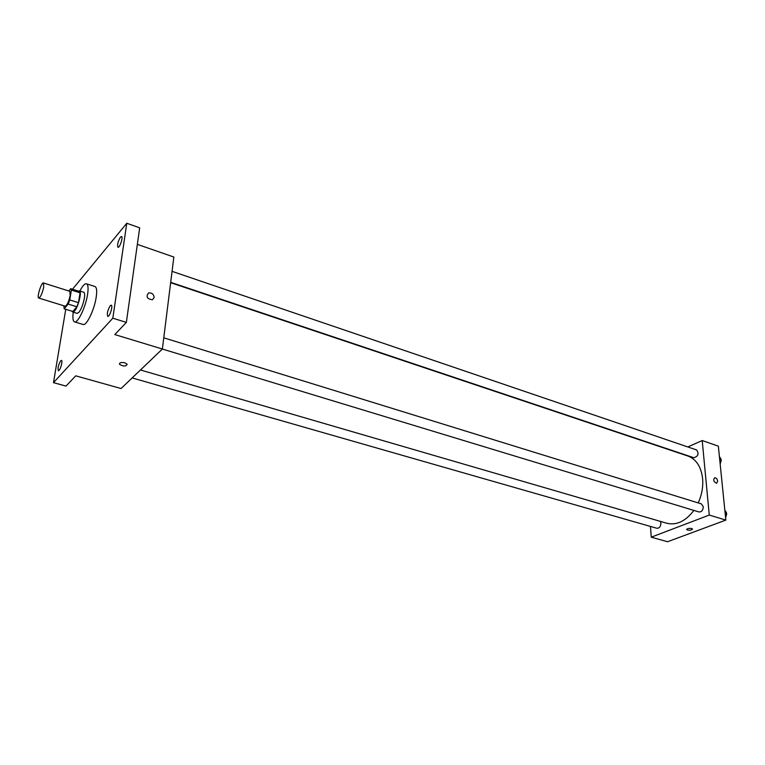 <?xml version="1.0" encoding="UTF-8"?>
<svg xmlns="http://www.w3.org/2000/svg" width="765" height="765" viewBox="0 0 765 765"><rect width="100%" height="100%" fill="white"/><g stroke="black" fill="none" stroke-linecap="round" stroke-linejoin="round"><path stroke-width="1.15" d="M43.72 287.133C42.228 293.531 40.574 297.164 38.757 298.034C36.538 297.719 41.473 281.96 43.471 282.964L43.72 287.133M43.471 282.964L69.806 291.302L70.179 295.462C68.745 301.802 67.062 305.378 65.14 306.191L38.757 298.034M78.451 302.663L76.873 306.765L72.857 311.479L64.203 308.811L68.162 304.059L69.749 299.937L78.451 302.663L80.057 292.804L79.369 291.417L70.724 288.673L68.831 290.996M63.83 305.79L64.203 308.811M69.749 299.937L71.384 290.059L70.724 288.673M76.873 306.765L68.162 304.059M80.057 292.804L71.384 290.059M72.168 311.269L72.818 312.053L74.549 311.059C78.307 307.023 82.161 291.13 79.455 290.863L78.479 291.14M79.455 290.863L83.748 292.23C84.686 292.67 84.886 294.64 84.37 298.149C83.194 304.279 81.358 309.022 78.862 312.388L77.131 313.382L72.818 312.053M79.885 290.996C82.534 285.871 84.724 283.461 86.455 283.786C88.118 284.561 88.501 288.099 87.573 294.382C85.747 306.947 77.82 323.538 74.53 321.864C72.933 321.137 72.503 317.915 73.249 312.187M86.455 283.786L94.984 286.531C96.696 287.324 97.107 290.853 96.208 297.126C94.439 309.662 86.474 326.167 83.117 324.465L74.53 321.864M120.449 237.121L121.53 236.481C123.423 236.834 119.684 248.176 117.973 247.286C117.083 244.915 117.906 241.52 120.449 237.121M110.256 305.704L111.26 305.178C113.268 305.503 109.605 317.226 107.76 316.347C106.756 313.765 107.588 310.217 110.256 305.704M60.693 360.793L61.449 360.392C63.16 360.592 59.938 371.407 58.379 370.69C57.566 368.242 58.331 364.953 60.693 360.793M65.752 309.29L53.483 382.653L112.828 318.202L126.78 223.256L72.503 289.237M53.483 382.653L66 386.096L75.735 375.825L121.061 388.534L162.39 349.022L114.817 334.573L126.349 322.4L112.828 318.202M124.819 362.792L127.172 364.245C125.919 366.578 123.366 366.588 119.512 364.274C119.388 362.62 121.157 362.122 124.819 362.792C121.157 362.122 119.388 362.61 119.512 364.264L119.512 364.274C123.366 366.588 125.919 366.578 127.172 364.236M126.349 322.4L139.679 227.836L126.78 223.256M163.787 337.824L701.4 503.896L703.293 506.707C703.073 510.274 701.62 512.024 698.952 511.957L162.371 349.041L173.846 257.04L137.356 244.37M154.167 297.556L152.398 299.765C147.052 298.952 145.771 296.686 148.563 292.976C151.91 292.66 153.784 294.19 154.167 297.556L152.398 299.765C147.052 298.952 145.771 296.686 148.563 292.976C151.91 292.66 153.775 294.19 154.167 297.556M170.652 282.706L687.917 456.026C696.236 459.182 701.142 466.688 702.605 478.546C703.293 486.76 701.83 494.888 698.216 502.911M693.884 510.418C685.564 521.261 676.556 525.545 666.87 523.27L140.464 369.992M170.7 282.333L693.865 457.728C698.282 456.313 699.191 453.722 696.571 449.935L172.068 271.346M660.31 521.357L660.912 523.222C660.683 526.607 659.354 528.299 656.915 528.28L132.163 377.92M650.47 526.425L651.245 537.173L709.279 515.065L702.213 440.544L687.831 446.951M709.279 515.065L725.832 520.095L667.549 541.744L651.245 537.173M691.684 528.519L692.459 528.978C691.216 530.403 689.275 530.633 686.654 529.648C687.085 528.529 688.758 528.156 691.684 528.519M725.832 520.095L718.354 446.158L702.213 440.544M717.694 481.175L716.633 483.27C713.659 481.883 713.009 480.047 714.673 477.752C716.212 477.838 717.216 478.976 717.694 481.175L716.633 483.27C713.659 481.883 713.009 480.047 714.663 477.752C716.203 477.838 717.216 478.976 717.694 481.175M692.507 529.131C690.919 530.441 688.978 530.614 686.654 529.648L686.607 529.495M719.942 461.821L720.898 458.723L719.416 456.676M720.898 458.723L719.578 458.283M720.85 458.885L721.271 460.301L720.171 464.068M725.383 515.629L726.358 512.464L724.837 510.255M726.358 512.464L725.019 512.053M726.339 512.521L726.721 513.917L725.593 517.762"/></g></svg>
